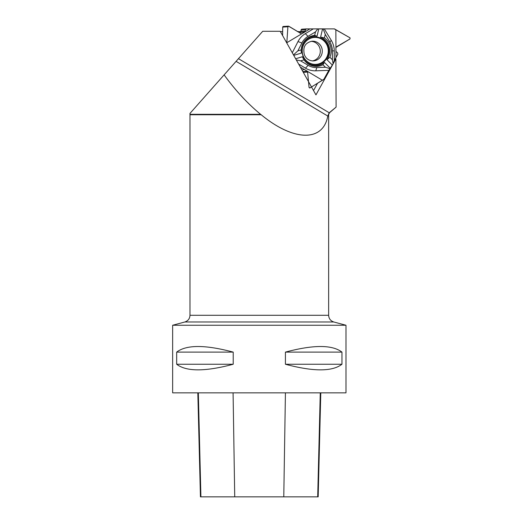 <?xml version="1.0" encoding="UTF-8"?>
<svg xmlns="http://www.w3.org/2000/svg" width="523" height="523" viewBox="0 0 523 523"><rect width="100%" height="100%" fill="white"/><g stroke="black" fill="none" stroke-linecap="round" stroke-linejoin="round"><path stroke-width="0.78" d="M300.352 67.127L304.183 69.409L302.052 70.154L304.183 69.409L307.55 71.416L309.054 87.413L309.949 87.949L323.874 79.267L328.817 70.344L333.138 63.806L334.295 60.439L337.884 54.183L337.577 52.823L335.949 51.444L335.897 47.704L336.381 46.874L350.037 38.911L350.031 37.839L334.275 28.902L306.432 28.896L305.412 29.831L304.909 31.883L301.568 33.884L288.487 26.15L287.905 26.765L286.794 43.01L287.905 26.765L288.801 26.228L301.568 33.884A0.968 0.935 86.3 0 0 301.81 33.786L304.706 32.053A0.968 0.935 -93.7 0 0 304.909 31.883L305.412 29.831L306.367 28.896L313.27 28.902L305.321 33.668A19.913 19.233 86.3 0 0 297.992 41.565L292.285 52.771M304.183 69.409A0.968 0.935 -93.7 0 1 304.432 69.513L307.341 71.246A0.968 0.935 86.3 0 1 307.55 71.416L309.054 87.413L309.708 88.027L323.56 79.594A0.869 0.837 86.3 0 0 323.874 79.267L330.366 68.33L324.443 62.433L322.926 64.741A15.533 15.004 -93.7 0 1 304.026 59.87L302.386 56.745L295.645 58.753M337.577 52.823L337.884 54.183L334.295 60.439L334.256 50.914A19.913 19.233 86.3 0 0 331.281 40.363L324.319 28.902L334.275 28.902A0.869 0.837 86.3 0 1 334.707 29.027L350.031 37.839L350.037 38.911L335.936 47.436A0.968 0.935 86.3 0 0 335.897 47.704L335.91 51.169A0.968 0.935 -93.7 0 0 335.949 51.444L337.577 52.823M311.139 41.324A9.878 9.545 -93.7 0 1 320.285 50.568A9.878 9.545 -93.7 0 1 312.414 60.93M334.295 60.439L333.138 63.806L332.399 59.772L332.36 50.836A16.743 16.174 86.3 0 0 329.863 41.964L325.254 34.381L323.149 28.863L313.27 28.902M323.149 28.863L324.319 28.902M333.138 63.806L330.366 68.33M302.693 71.291L303.085 71.527A0.968 0.935 -93.7 0 1 303.556 72.351L303.569 72.847M302.046 29.177A1.039 1.007 86.3 0 0 301.052 30.112L300.908 31.589A0.968 0.935 -93.7 0 1 300.45 32.328L299.496 32.903M287.905 26.765L282.708 27.104L282.616 35.577M315.532 64.78A13.899 13.421 86.3 0 0 328.3 46.854A13.899 13.421 86.3 0 0 307.969 39.33A13.899 13.421 86.3 0 0 309.531 63.316A13.899 13.421 86.3 0 0 315.532 64.78M317.807 28.857L315.5 31.87L308.04 36.335A16.743 16.174 86.3 0 0 301.876 42.978L297.855 50.868L293.475 54.889M318.788 28.876L317.056 36.198L314.669 35.381L315.5 31.87M317.056 36.198A14.788 14.284 86.3 0 0 301.183 50.836L301.209 49.875A15.533 15.004 -93.7 0 1 314.669 35.381M301.313 52.771L301.313 52.771A14.788 14.284 86.3 0 0 301.359 53.104L301.183 50.816M293.743 55.366L301.359 53.104M302.386 56.745A14.788 14.284 86.3 0 0 324.443 62.433M332.399 59.772L329.876 57.262L326.973 59.707L332.242 64.95M326.973 59.707A14.788 14.284 86.3 0 0 320.612 37.113L322.56 28.876M335.936 47.436L335.858 29.733M335.975 57.406L335.949 51.444M329.876 57.262A15.533 15.004 86.3 0 0 324.423 37.898L320.612 37.113M324.423 37.898L325.254 34.381M298.646 64.087L305.471 68.16A19.913 19.233 86.3 0 0 315.774 70.814L328.817 70.344M296.312 59.936L300.666 60.864L308.165 65.336A16.743 16.174 86.3 0 0 316.827 67.565L325.456 67.258L330.235 68.755M307.55 71.416L322.397 80.267M300.666 60.864L304.026 59.87M322.926 64.741L325.456 67.258M301.568 33.884L286.8 42.736M309.884 28.902L304.909 31.883M301.209 49.875L297.855 50.868M282.708 27.104A0.621 0.601 -93.7 0 1 283.27 26.49L288.487 26.15M327.895 116.113L236.095 61.341L189.947 113.445L189.947 114.315L260.604 114.315L261.18 114.746C293.645 141.53 323.181 142.086 327.79 116.001L329.64 112.628L336.099 107.11L335.89 58.864L315.957 94.885L280.204 31.282L262.723 31.282L236.069 61.374M328.281 114.746L329.215 112.765L336.099 107.11M280.387 31.609L282.662 31.609M297.417 31.609L300.908 31.609M172.649 325.254L172.649 392.851L345.984 392.851L345.984 325.254L172.649 325.254L184.848 321.985C188.064 320.906 189.777 318.677 189.986 315.291L189.986 114.746L261.18 114.746M176.676 352.116L176.676 364.25C186.371 371.722 205.219 371.722 233.212 364.25L233.212 352.116C205.219 344.65 186.371 344.65 176.676 352.116L233.212 352.116M285.421 352.116L285.421 364.25C313.414 371.722 332.255 371.722 341.957 364.25L341.957 352.116C332.255 344.65 313.414 344.65 285.421 352.116L341.957 352.116M320.789 392.851L318.18 496.85L200.433 496.85L197.825 392.851M285.421 364.25L341.957 364.25M176.676 364.25L233.212 364.25M260.604 114.315C247.556 103.554 235.396 90.407 224.112 74.874M335.145 58.909L335.89 58.864M313.525 90.564L317.579 83.242M303.366 69.585L304.432 69.513M313.382 60.923L312.846 60.936C308.701 60.616 305.87 58.511 304.347 54.621C302.601 46.508 305.563 42.625 312.094 41.199A9.878 9.545 -93.7 0 1 322.26 50.443A9.878 9.545 -93.7 0 1 313.382 60.923A9.878 9.545 -93.7 0 1 312.78 60.943M303.556 72.351L307.844 72.069M303.085 71.527L307.341 71.246M305.412 29.831L301.052 30.112M301.006 33.838L301.81 33.786M300.45 32.328L304.706 32.053M300.908 31.589L305.19 31.308M315.297 64.381A13.487 13.029 -93.7 0 1 303.922 44.154A13.487 13.029 -93.7 0 1 326.489 44.154A13.487 13.029 -93.7 0 1 315.297 64.381M329.863 41.964L331.281 40.363M308.04 36.335L305.321 33.668M332.36 50.836L334.256 50.914M316.827 67.565L315.774 70.814M308.165 65.336L305.471 68.16M301.876 42.978L297.992 41.565M238.462 58.674L329.215 112.765M283.78 496.85L285.427 392.851M317.69 496.85L320.272 392.851M234.729 496.85L233.081 392.851M200.917 496.85L198.335 392.851M184.848 321.985L333.785 321.985L345.984 325.254M328.647 114.746L328.647 315.291L189.986 315.291M301.98 29.183L306.367 28.896M328.647 315.291C328.856 318.677 330.569 320.906 333.785 321.985M189.947 114.315L189.986 114.746"/></g></svg>
